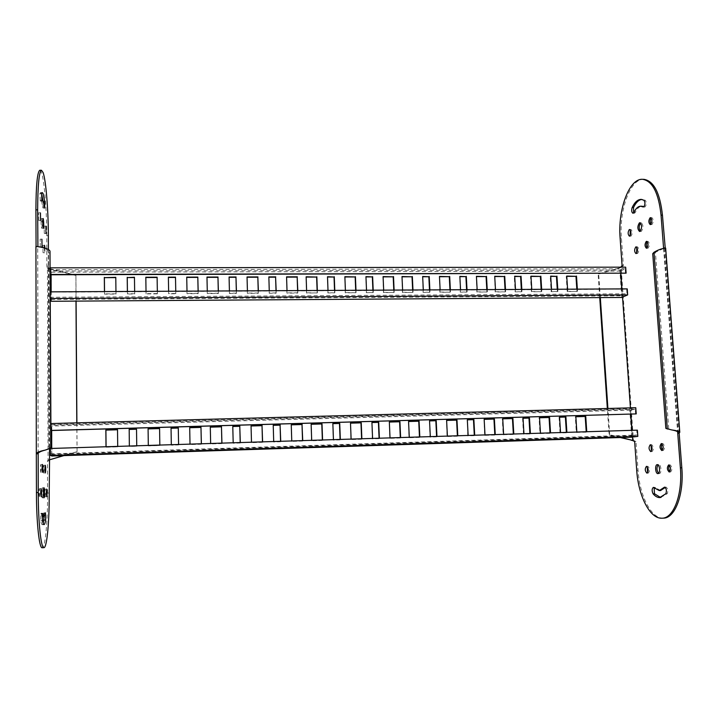 <?xml version="1.0" encoding="UTF-8"?>
<svg xmlns="http://www.w3.org/2000/svg" width="718" height="718" viewBox="0 0 718 718"><rect width="100%" height="100%" fill="white"/><g stroke="black" fill="none" stroke-linecap="round" stroke-linejoin="round"><path stroke-width="0.54" stroke-dasharray="3.59 2.69" d="M566.358 432.371L560.04 433.008L559.044 417.23L559.573 417.212M474.293 435.252L467.75 435.898L467.328 419.842M379.077 438.222L372.31 438.886L371.933 422.552M550.006 432.882L539.999 433.636L539.038 417.795L539.541 417.786M457.384 435.772L457.411 436.221L447.027 436.544L446.614 420.425M361.594 438.77L361.612 439.219L350.878 439.56L350.51 423.162M529.893 433.51L523.494 434.157L522.56 418.271L523.036 418.253M436.589 436.427L436.616 436.876L429.965 437.082L429.552 420.91M340.081 439.434L340.099 439.892L333.215 440.107L332.856 423.656M513.334 434.031L503.183 434.794L502.286 418.845L502.744 418.827M419.465 436.957L419.483 437.406L408.964 437.738L408.56 421.511M322.355 439.99L322.373 440.448L311.486 440.789L311.136 424.275M586.211 431.751L576.33 432.496L575.306 416.772L575.854 416.754M494.81 434.605L494.828 435.054L484.587 435.368L484.156 419.357M400.303 437.558L400.321 438.007L389.73 438.339L389.344 422.058M631.714 437.163L629.704 408.856L51.795 424.607L51.911 456.002M117.519 429.777L117.77 446.856L106.084 447.215L106.084 446.74M136.519 429.238L136.779 446.255L129.402 446.488L129.393 446.013L129.402 446.488M148.33 445.896L148.33 445.42L148.33 445.896L159.845 445.537L159.836 445.061L159.845 445.537M178.594 444.954L178.611 444.478L178.594 444.954L171.315 445.178L171.037 428.161M201.327 443.769L201.336 444.236L189.983 444.595L189.696 427.731M302.529 440.61L302.547 441.067L291.589 441.408L291.248 424.841M221.853 443.132L221.862 443.598L210.589 443.948L210.293 427.147M240.198 442.557L240.216 443.024L233.09 443.239L232.785 426.501M262.474 441.857L262.483 442.324L251.372 442.674L251.049 425.989M280.567 441.292L280.585 441.758L273.558 441.974L273.226 425.352M559.044 417.23L559.564 417.131M560.04 433.008L560.534 432.559M566.385 432.81L560.561 432.927M467.75 435.898L468.136 435.44M474.311 435.691L468.154 435.817M372.31 438.886L372.579 438.42M379.095 438.671L372.597 438.806M539.038 417.795L539.532 417.696M539.999 433.636L540.475 433.178M550.033 433.322L540.492 433.555M447.027 436.544L447.395 436.086M457.411 436.221L447.413 436.463M350.878 439.56L351.12 439.093M361.612 439.219L351.138 439.479M522.56 418.271L523.036 418.163M523.494 434.157L523.943 433.699M529.92 433.95L523.969 434.076M429.965 437.082L430.306 436.625M436.616 436.876L430.324 437.002M333.215 440.107L333.439 439.649M340.099 439.892L333.457 440.035M502.286 418.845L502.735 418.738M503.183 434.794L503.614 434.336M513.352 434.471L503.632 434.704M408.964 437.738L409.278 437.28M419.483 437.406L409.296 437.657M311.486 440.789L311.684 440.322M322.373 440.448L311.693 440.708M575.306 416.772L575.845 416.664M576.33 432.496L576.841 432.048M586.238 432.191L576.868 432.416M484.587 435.368L485 434.911M494.828 435.054L485.018 435.287M389.73 438.339L390.027 437.881M400.321 438.007L390.045 438.258M635.601 414.017L635.259 409.251L630.404 410.157L630.691 414.151M631.84 430.333L632.217 435.664L637.108 435.027L636.767 430.244L637.387 430.154M629.704 408.856L635.771 407.716M50.386 448.57L50.556 453.866L51.759 454.359L51.732 448.436M51.669 430.504L51.651 426.07L50.457 425.253L50.323 430.441L50.296 423.557L51.795 424.607M50.942 423.548L50.296 423.557M117.707 446.381L117.77 446.856M106.084 447.215L106.013 446.749M117.707 446.784L106.013 447.143M136.743 445.788L136.779 446.255M136.752 446.183L129.357 446.416M159.854 445.465L148.321 445.824M171.315 445.178L171.324 444.702M178.62 444.873L171.333 445.106M201.39 443.769L201.336 444.236M189.983 444.595L190.019 444.119M201.399 444.164L190.028 444.523M302.736 440.601L302.547 441.067M291.589 441.408L291.759 440.951M302.745 440.996L291.768 441.337M221.943 443.123L221.862 443.598M210.589 443.948L210.652 443.482M221.952 443.518L210.661 443.877M240.315 442.548L240.216 443.024M233.09 443.239L233.188 442.773M240.324 442.943L233.197 443.168M262.617 441.857L262.483 442.324M251.372 442.674L251.488 442.207M262.626 442.252L251.497 442.593M280.738 441.292L280.585 441.758M273.558 441.974L273.702 441.507M280.747 441.678L273.72 441.902M51.759 454.359L632.217 435.664M630.404 410.157L51.651 426.07M50.96 430.423L50.323 430.441M50.556 453.866L637.108 435.027M635.259 409.251L50.457 425.253M50.538 448.553L636.767 430.244M50.96 430.522L50.475 430.54M557.258 289.246L557.41 291.625L551.164 291.661L550.203 276.394L550.715 276.394M466.601 289.713L466.727 292.127L460.265 292.163L459.861 276.645M372.902 290.189L373.001 292.657L366.324 292.693L365.965 276.915M541.157 289.327L541.309 291.714L531.419 291.768L530.494 276.448L530.979 276.448M449.962 289.794L450.087 292.226L439.865 292.28L439.47 276.708M355.697 290.278L355.796 292.747L345.232 292.809L344.882 276.969M521.349 289.426L521.492 291.822L515.156 291.858L514.259 276.493L514.734 276.493M429.49 289.901L429.615 292.334L423.064 292.37L422.678 276.753M334.534 290.386L334.633 292.872L327.857 292.908L327.516 277.022M505.041 289.516L505.176 291.912L495.16 291.975L494.738 276.547M412.635 289.991L412.751 292.432L402.394 292.486L402.017 276.807M317.105 290.476L317.194 292.962L306.478 293.025L306.146 277.076M576.814 289.139L576.967 291.517L567.211 291.571L566.224 276.349L566.753 276.349M486.804 289.605L486.93 292.02L476.851 292.073L476.438 276.601M393.787 290.081L393.895 292.54L383.466 292.594L383.098 276.861M621.779 297.449L619.831 270.049L51.22 271L51.337 301.282M115.795 277.615L116.029 294.084L104.559 294.156L104.532 291.571M134.463 277.561L134.715 293.985L127.463 294.021L127.427 291.454M146.068 293.922L146.032 291.364L146.068 293.922L157.386 293.859L157.341 291.302L157.386 293.859M175.802 293.752L175.784 291.212L175.802 293.752L168.658 293.797L168.38 277.166M198.105 291.095L198.159 293.626L187.003 293.689L186.725 277.417M297.611 290.584L297.692 293.07L286.904 293.132L286.581 277.13M218.281 290.987L218.344 293.518L207.26 293.581L206.972 277.354M236.321 290.898L236.384 293.42L229.383 293.456L229.087 277.301M258.22 290.781L258.283 293.294L247.36 293.357L247.055 277.247M276.008 290.691L276.08 293.195L269.178 293.231L268.864 277.184M550.203 276.394L550.697 276.116M551.164 291.661L551.657 291.4L551.523 289.273M557.41 291.625L551.657 291.4M557.787 289.237L557.922 291.364M460.265 292.163L460.543 289.74M466.727 292.127L460.66 291.903M467.014 289.704L467.122 291.867M366.324 292.693L366.512 290.225M373.001 292.657L366.602 292.423M373.198 290.189L373.288 292.388M530.494 276.448L530.961 276.17M531.419 291.768L531.769 289.372M541.309 291.714L531.894 291.508M541.659 289.327L541.794 291.454M439.865 292.28L440.125 289.848M450.087 292.226L440.233 292.011M450.357 289.794L450.464 291.957M345.232 292.809L345.394 290.332M355.796 292.747L345.484 292.54M355.975 290.278L356.056 292.477M514.259 276.493L514.716 276.215M515.156 291.858L515.488 289.462M521.492 291.822L515.614 291.598M521.833 289.426L521.959 291.562M423.064 292.37L423.306 289.937M429.615 292.334L423.414 292.109M429.858 289.901L429.965 292.073M327.857 292.908L328 290.422M334.633 292.872L328.081 292.639M334.776 290.386L334.866 292.594M495.16 291.975L495.474 289.56M505.176 291.912L495.591 291.705M505.499 289.507L505.625 291.652M402.394 292.486L402.61 290.036M412.751 292.432L402.708 292.226M412.976 289.982L413.083 292.163M306.478 293.025L306.604 290.53M317.194 292.962L306.676 292.756M317.32 290.476L317.401 292.693M566.224 276.349L566.735 276.071M567.211 291.571L567.723 291.311L567.588 289.192M576.967 291.517L567.723 291.311M577.362 289.139L577.496 291.257M476.851 292.073L477.147 289.659M486.93 292.02L477.264 291.813M487.235 289.605L487.36 291.75M383.466 292.594L383.672 290.135M393.895 292.54L383.762 292.325M394.101 290.081L394.2 292.271M625.513 273.45L625.181 268.837L620.505 271.126L620.675 273.459M621.77 288.914L622.264 295.825L626.976 293.779L626.643 289.148L627.236 288.878M619.831 270.049L625.674 267.168M50.493 299.711L49.856 298.526L50.484 298.517M49.856 298.526L49.829 291.858L50 297.27L51.184 299.487L51.157 291.849M51.095 274.77L51.086 272.203L49.901 269.681L49.766 274.464L49.748 267.832L51.22 271M50.377 267.832L49.748 267.832M115.948 291.517L116.029 294.084M104.559 294.156L104.46 291.571M115.975 293.806L104.487 293.877M134.652 291.418L134.715 293.985M127.463 294.021L127.391 291.454M134.679 293.707L127.418 293.743M157.386 293.581L146.05 293.644M168.658 293.797L168.631 291.248M175.829 293.483L168.667 293.518M198.168 291.095L198.159 293.626M187.003 293.689L187.003 291.149M198.222 293.357L187.048 293.42M297.799 290.584L297.692 293.07M286.904 293.132L287.012 290.637M297.871 292.8L287.083 292.863M218.371 290.987L218.344 293.518M207.26 293.581L207.278 291.041M218.425 293.24L207.331 293.303M236.437 290.898L236.384 293.42M229.383 293.456L229.419 290.934M236.491 293.141L229.482 293.177M258.363 290.781L258.283 293.294M247.36 293.357L247.414 290.835M258.426 293.025L247.477 293.079M276.179 290.691L276.08 293.195M269.178 293.231L269.259 290.727M276.242 292.926L269.322 292.962M51.184 299.487L622.264 295.825M620.505 271.126L51.086 272.203M49.829 291.858L50.466 291.849M50.404 274.464L49.766 274.464M50 297.27L626.976 293.779M625.181 268.837L49.901 269.681M49.982 292.145L626.643 289.148M50.404 274.779L49.919 274.779M663.423 518.136L662.606 518.136C650.777 518.001 639.585 495.07 638.042 470.272L635.977 441.426L633.464 440.511L621.16 267.904L623.395 265.597L621.42 238.098C619.042 210.365 630.081 179.069 643.4 179.338M658.585 473.306L659.303 473.557C661.897 473.656 661.224 464.268 658.675 464.591L657.993 464.896M659.303 473.557L657.912 473.611M647.609 472.767L648.309 473.108C650.077 470.748 649.916 468.477 647.842 466.287L647.187 466.682M648.309 473.108L646.954 473.162M651.405 451.209L652.159 451.55C653.936 449.145 653.784 446.856 651.702 444.684L651.038 445.07M662.49 450.177L663.252 450.509C665.11 448.041 664.949 445.707 662.786 443.491L662.104 443.868M669.903 471.654L670.639 471.977C672.56 469.509 672.389 467.14 670.127 464.851L669.445 465.228M670.639 471.977L669.221 472.04M650.939 224.231L651.998 224.501C653.703 221.781 653.676 219.502 651.908 217.671L651.181 218.03M660.632 497.529L667.273 493.661C668.279 490.529 667.839 488.33 665.963 487.064L665.29 487.45M660.569 490.529L654.762 487.298L654.107 487.701M630.09 235.764L631.077 236.06C632.648 233.467 632.612 231.286 630.969 229.509L630.278 229.895M636.642 253.185L637.62 253.481C639.244 250.878 639.2 248.661 637.485 246.848L636.794 247.225M647.124 247.854L648.139 248.132C649.826 245.466 649.781 243.205 648.013 241.356L647.295 241.724M633.635 212.86L634.658 213.138L635.34 212.277C637.225 208.399 639.397 206.38 641.865 206.228M643.938 206.739L645.06 206.937C646.604 204.72 646.703 202.512 645.347 200.304L641.695 199.433M640.259 231.178L641.38 231.349C643.481 227.929 643.445 225.066 641.255 222.751L640.546 223.029M670.127 464.851L668.718 464.905M623.395 265.597L622.084 265.597M622.102 267.123L619.015 268.209L621.16 267.904M620.262 437.54L609.142 434.776L607.338 408.479M599.736 297.593L598.139 274.213L619.015 268.209M633.464 440.511L632.549 440.439M634.497 440.708L633.168 440.753M635.977 441.426L634.649 441.471M632.504 437.065L632.019 430.324M630.871 414.151L630.422 407.86M622.533 297.117L621.95 288.914M620.855 273.459L620.433 267.617M609.142 434.776L609.717 434.695L607.913 408.47M600.311 297.593L598.686 273.935L598.139 274.213M621.052 437.513L609.717 434.695M598.686 273.935L619.589 267.922M665.855 428.413L668.754 429.005L667.318 429.05M663.54 248.509L655.417 252.278L668.754 429.005L672.362 430.046M652.725 253.723L654.134 253.732L655.417 252.278L653.999 252.278M654.134 253.732L667.291 428.368M39.966 170.247L41.456 172.508C44.336 180.308 46.733 209.871 46.76 235.692L46.858 266.1L47.469 268.64L48.088 459.897L47.478 461.019L47.585 493.078C47.738 521.286 45.297 547.915 42.218 547.753M41.599 228.073L41.725 228.216C42.227 225.685 42.174 222.499 41.572 218.676L41.447 218.523C40.944 221.081 40.998 224.267 41.599 228.073M44.301 233.368L44.184 226.116L44.301 233.368M44.992 248.114L44.758 252.763L44.292 247.907M43.026 252.664L42.918 245.305L43.026 252.664M40.253 246.696L40.136 239.157L40.253 246.696M38.763 220.372L38.637 212.761L38.763 220.372M39.382 496.712L39.382 496.712C39.912 494.056 39.903 491.39 39.364 488.725L39.355 488.725C38.835 491.39 38.835 494.056 39.382 496.712L41.141 496.641M41.545 193.806L40.612 192.568L39.93 193.528L40.253 201.04L40.872 200.151L41.527 200.977L42.999 208.049L42.9 200.412M45.063 496.766L45.063 496.766C45.539 494.244 45.53 491.713 45.037 489.173L45.037 489.173C44.561 491.713 44.57 494.244 45.063 496.766L46.742 496.703M43.627 473.009L43.636 473.009C44.112 470.514 44.103 467.965 43.61 465.354L43.592 465.354C43.116 467.858 43.125 470.416 43.627 473.009L45.333 472.947M40.791 472.381L40.809 472.381C41.312 469.832 41.303 467.212 40.773 464.546L40.764 464.537C40.262 467.113 40.271 469.725 40.791 472.381L42.541 472.318M44.13 516.736L43.744 512.903L42.308 516.834M42.245 516.825L40.899 513.271L40.711 520.712C41.213 523.35 41.743 524.678 42.299 524.678L43.161 523.476M42.29 497.852L42.299 497.852C42.945 498.059 42.918 487.657 42.272 487.845L42.263 487.845C41.608 487.612 41.644 498.104 42.29 497.852M43.744 512.903L45.44 512.832M40.899 513.271L42.64 513.199M47.478 461.019L49.111 460.965M47.837 460.157L49.461 460.103M48.088 459.897L50.287 459.547M47.469 268.64L75.92 275.488L76.09 301.111M76.898 422.839L77.086 451.748L63.911 455.607M47.217 267.778L48.806 267.778L50.107 268.972M46.858 266.1L48.456 266.091L48.806 267.778M48.402 249.55L48.456 266.091M48.905 268.326L49.524 448.947M75.92 275.488L75.982 301.12M76.781 422.848L77.086 451.748M49.964 268.658L75.803 275.182M76.97 451.685L63.534 455.625M50.323 252.924L48.582 252.924L48.25 251.309L50 251.309M44.426 450.312L48.914 448.337L48.25 251.309C46.32 248.984 43.161 247.522 38.799 246.911L37.91 246.705M51.023 447.511L49.237 447.565L48.914 448.337L50.7 448.283M49.237 447.565L48.582 252.924M638.042 470.272L636.713 470.326M665.873 493.724L667.273 493.661M654.206 487.809L655.579 487.746M635.34 212.277L634.003 212.268M643.983 200.286L645.347 200.304M664.958 247.943L679.165 433.232M621.42 238.098L620.119 238.098M643.687 206.928L644.288 206.937M663.594 248.491L677.612 431.68M46.76 235.692L48.348 235.701M41.608 193.546L39.93 193.528M44.354 206.981L42.712 206.963M43.547 513.442L45.243 513.37M42.452 520.64L40.711 520.712M36.367 453.821L35.972 246.436M47.585 493.078L49.219 493.015M40.334 200.914L41.824 200.932M42.443 513.72L41.097 513.774M38.162 453.3L37.722 246.597M652.115 451.55L650.75 451.604M663.208 450.509L661.808 450.563M651.594 224.608L650.257 224.599M661.341 497.538L659.959 497.601M630.718 236.15L629.435 236.141M637.288 253.562L635.977 253.562M647.78 248.222L646.451 248.222M640.896 231.474L639.594 231.465M632.396 440.403L633.24 440.502M658.675 464.591L657.284 464.645M647.842 466.287L646.487 466.341M651.702 444.684L650.337 444.729M662.786 443.491L661.386 443.544M651.908 217.671L650.526 217.653M654.762 487.298L653.389 487.36M665.963 487.064L664.563 487.118M630.969 229.509L629.641 229.509M637.485 246.848L636.148 246.848M648.013 241.356L646.64 241.356M634.272 213.246L632.971 213.237M642.547 199.407L641.192 199.389M644.638 207.053L643.328 207.044M641.255 222.751L639.909 222.742M662.651 248.796L664.832 248.249M664.087 248.231L678.187 432.362M41.725 228.216L43.376 228.225M44.39 233.476L46.006 233.485M43.116 252.754L44.758 252.763M40.343 246.795L42.021 246.804M38.871 220.489L40.558 220.507M40.612 192.568L42.29 192.586M42.299 497.852L44.013 497.789M49.829 459.637L50.431 459.493M41.447 218.523L43.107 218.532M44.184 226.116L45.808 226.125M42.918 245.305L44.561 245.314M40.136 239.157L41.824 239.166M38.637 212.761L40.343 212.779M39.355 488.725L41.114 488.653M42.999 208.049L44.633 208.067M40.872 200.151L41.662 200.16M40.253 201.04L41.922 201.058M45.037 489.173L46.706 489.102M43.592 465.354L45.288 465.3M40.764 464.537L42.497 464.483M42.299 524.678L44.022 524.598M42.263 487.845L43.977 487.773M36.385 246.57L38.799 246.911M38.135 453.507L37.695 246.534"/><path stroke-width="1.08" d="M559.573 417.212L565.38 417.05L566.358 432.371M467.328 419.842L473.467 419.662L474.293 435.252M371.933 422.552L378.422 422.363L379.077 438.222M539.541 417.786L549.064 417.517L550.006 432.882M446.614 420.425L456.594 420.147L457.384 435.772M350.51 423.162L360.966 422.857L361.594 438.77M523.036 418.253L528.978 418.082L529.893 433.51M429.552 420.91L435.835 420.73L436.589 436.427M332.856 423.656L339.488 423.467L340.081 439.434M502.744 418.827L512.446 418.558L513.334 434.031M408.56 421.511L418.729 421.224L419.465 436.957M311.136 424.275L321.79 423.97L322.355 439.99M575.854 416.754L585.197 416.485L586.211 431.751M484.156 419.357L493.948 419.079L494.81 434.605M389.344 422.058L399.603 421.762L400.303 437.558M637.826 436.382L50.413 455.4L51.911 456.002L631.714 437.163L637.826 436.382L637.387 430.154L50.52 448.481M106.084 446.74L105.914 430.109L117.519 429.777M129.177 429.445L129.357 446.013L129.177 429.445L136.519 429.238M148.079 428.915L148.312 445.42L148.079 428.915L159.576 428.583L159.836 445.061L159.576 428.583M171.037 428.26L178.279 428.054L178.585 444.478L178.279 428.054M189.696 427.731L200.977 427.407L201.327 443.769M291.248 424.841L302.009 424.535L302.529 440.61M210.293 427.147L221.467 426.824L221.853 443.132M232.785 426.501L239.785 426.304L240.198 442.557M251.049 425.989L262.016 425.675L262.474 441.857M273.226 425.352L280.083 425.164L280.567 441.292M560.534 432.559L559.564 417.131L565.38 417.05M565.91 416.943L566.888 432.353M468.136 435.44L467.319 419.752L473.467 419.662M473.88 419.563L474.706 435.234M372.579 438.42L371.933 422.453L378.422 422.363M378.709 422.265L379.382 438.213M540.475 433.178L539.532 417.696L549.064 417.517M549.566 417.409L550.518 432.864M447.395 436.086L446.614 420.335L456.594 420.147M456.989 420.039L457.788 435.763M351.12 439.093L350.501 423.064L360.966 422.857M361.235 422.758L361.872 438.761M523.943 433.699L523.036 418.163L528.978 418.082M529.462 417.984L530.387 433.493M430.306 436.625L429.552 420.82L435.835 420.73M436.194 420.631L436.966 436.409M333.439 439.649L332.856 423.566L339.488 423.467M339.731 423.369L340.332 439.434M503.614 434.336L502.735 418.738L512.446 418.558M512.903 418.45L513.801 434.013M409.278 437.28L408.56 421.421L418.729 421.224M419.079 421.116L419.815 436.948M311.684 440.322L311.136 424.185L321.79 423.97M322.014 423.871L322.579 439.981M576.841 432.048L575.845 416.664L585.197 416.485M585.753 416.386L586.759 431.733M485 434.911L484.156 419.267L493.948 419.079M494.388 418.98L495.249 434.596M390.027 437.881L389.335 421.96L399.603 421.762M399.926 421.663L400.626 437.549M630.691 414.151L631.84 430.333M50.942 423.548L635.771 407.716L636.22 413.909L50.96 430.423M50.96 430.522L636.22 413.909M51.732 448.436L51.669 430.504M50.413 455.4L50.386 448.57M105.914 430.109L117.519 429.687L117.707 446.381M106.013 446.749L105.842 430.019M129.141 429.355L136.519 429.149L136.743 445.788M148.07 428.817L159.576 428.493M171.324 444.702L171.037 428.161L178.306 427.955M200.977 427.407L201.39 443.769M190.019 444.119L189.696 427.632L201.04 427.309M302.009 424.535L302.736 440.601M291.759 440.951L291.248 424.751L302.197 424.437M221.467 426.824L221.943 443.123M210.652 443.482L210.293 427.048L221.557 426.725M239.785 426.304L240.315 442.548M233.188 442.773L232.776 426.411L239.902 426.205M262.016 425.675L262.617 441.857M251.488 442.207L251.049 425.891L262.16 425.577M280.083 425.164L280.738 441.292M273.702 441.507L273.226 425.262L280.244 425.065M550.715 276.394L556.441 276.376L557.258 289.246M459.861 276.645L465.91 276.627L466.601 289.713M365.965 276.915L372.346 276.897L372.902 290.189M530.979 276.448L540.367 276.421L541.157 289.327M439.47 276.708L449.297 276.681L449.962 289.794M344.882 276.969L355.168 276.942L355.697 290.278M514.734 276.493L520.586 276.475L521.349 289.426M422.678 276.753L428.852 276.735L429.49 289.901M327.516 277.022L334.041 277.004L334.534 290.386M494.738 276.547L504.296 276.52L505.041 289.516M402.017 276.807L412.024 276.78L412.635 289.991M306.146 277.076L316.629 277.049L317.105 290.476M566.753 276.349L575.971 276.322L576.814 289.139M476.438 276.601L486.077 276.574L486.804 289.605M383.098 276.861L393.195 276.834L393.787 290.081M50.493 299.711L51.337 301.282L621.779 297.449L627.667 294.91L627.236 288.878L50.466 291.849M104.532 291.571L104.388 277.651L115.795 277.615M127.427 291.454L127.248 277.579L134.463 277.561M145.826 277.534L146.023 291.364L145.826 277.534L157.116 277.498L157.341 291.302L157.116 277.498M168.389 277.471L175.506 277.444L175.757 291.212L175.506 277.444M186.725 277.417L197.818 277.381L198.105 291.095M286.581 277.13L297.162 277.103L297.611 290.584M206.972 277.354L217.967 277.327L218.281 290.987M229.087 277.301L235.971 277.274L236.321 290.898M247.055 277.247L257.834 277.22L258.22 290.781M268.864 277.184L275.595 277.166L276.008 290.691M551.523 289.273L550.697 276.116L556.441 276.376M556.944 276.098L557.787 289.237M460.543 289.74L459.852 276.367L465.91 276.627M466.305 276.349L467.014 289.704M366.512 290.225L365.956 276.627L372.346 276.897M372.624 276.601L373.198 290.189M531.769 289.372L530.961 276.17L540.367 276.421M540.851 276.143L541.659 289.327M440.125 289.848L439.461 276.421L449.297 276.681M449.674 276.394L450.357 289.794M345.394 290.332L344.873 276.681L355.168 276.942M355.428 276.654L355.975 290.278M515.488 289.462L514.716 276.215L520.586 276.475M521.044 276.197L521.833 289.426M423.306 289.937L422.66 276.466L428.852 276.735M429.211 276.448L429.858 289.901M328 290.422L327.507 276.726L334.041 277.004M334.274 276.708L334.776 290.386M495.474 289.56L494.72 276.268L504.296 276.52M504.736 276.242L505.499 289.507M402.61 290.036L401.999 276.52L412.024 276.78M412.347 276.493L412.976 289.982M306.604 290.53L306.137 276.789L316.629 277.049M316.844 276.762L317.32 290.476M567.588 289.192L566.735 276.071L575.971 276.322M576.5 276.044L577.362 289.139M477.147 289.659L476.42 276.322L486.077 276.574M486.499 276.286L487.235 289.605M383.672 290.135L383.089 276.574L393.195 276.834M393.509 276.547L394.101 290.081M620.675 273.459L621.77 288.914M50.377 267.832L625.674 267.168L626.105 273.163L50.404 274.464M50.404 274.779L626.105 273.163M50.484 298.517L627.667 294.91M51.157 291.849L51.095 274.77M104.388 277.651L115.786 277.31L115.948 291.517M104.46 291.571L104.316 277.345M127.248 277.579L134.454 277.265L134.652 291.418M127.391 291.454L127.212 277.283M145.808 277.229L157.116 277.202M168.631 291.248L168.38 277.166L175.524 277.148M197.818 277.381L198.168 291.095M187.003 291.149L186.725 277.121L197.872 277.085M297.162 277.103L297.799 290.584M287.012 290.637L286.572 276.843L297.351 276.816M217.967 277.327L218.371 290.987M207.278 291.041L206.972 277.058L218.048 277.031M235.971 277.274L236.437 290.898M229.419 290.934L229.078 277.004L236.078 276.977M257.834 277.22L258.363 290.781M247.414 290.835L247.046 276.951L257.968 276.924M275.595 277.166L276.179 290.691M269.259 290.727L268.855 276.888L275.757 276.87M672.183 430.01L672.362 430.046C675.692 430.683 677.63 431.455 678.187 432.362L677.729 433.277L680.377 467.813C682.674 494.522 673.601 518.324 662.131 518.199L661.215 518.208C649.413 518.064 638.248 495.124 636.713 470.326L634.649 441.471L631.84 440.197L620.262 437.54M657.921 473.611L657.912 473.611C655.363 473.916 654.69 464.6 657.257 464.645L657.284 464.645C659.833 464.322 660.506 473.709 657.921 473.611M657.993 464.896C656.476 467.759 656.674 470.568 658.585 473.306M646.963 473.162L646.954 473.162C644.89 470.981 644.728 468.71 646.469 466.341L646.487 466.341C648.551 468.531 648.713 470.802 646.963 473.162M647.187 466.682L647.609 472.767M650.786 451.595L650.75 451.604C648.677 449.441 648.525 447.152 650.284 444.738L650.337 444.729C652.411 446.901 652.563 449.19 650.786 451.595M651.038 445.07L651.405 451.209M661.852 450.554L661.808 450.563C659.645 448.364 659.483 446.022 661.332 443.544L661.386 443.544C663.549 445.752 663.71 448.095 661.852 450.554M662.104 443.868C661.063 446.013 661.188 448.122 662.49 450.177M669.23 472.04L669.221 472.04C666.968 469.769 666.789 467.391 668.691 464.905L668.718 464.905C670.971 467.194 671.142 469.563 669.23 472.04M669.445 465.228C668.386 467.418 668.539 469.563 669.903 471.654M650.625 224.492L650.221 224.599C648.453 222.777 648.417 220.498 650.113 217.769L650.526 217.653C652.294 219.493 652.321 221.772 650.625 224.492M651.181 218.03C649.987 220.094 649.907 222.158 650.939 224.231M665.873 493.724L659.698 497.601C657.419 497.565 655.22 496.309 653.111 493.831C651.738 490.852 651.827 488.698 653.389 487.36L659.303 490.591L664.563 487.118C666.43 488.384 666.869 490.591 665.873 493.724M629.749 236.051L629.399 236.141C627.765 234.391 627.72 232.21 629.282 229.598L629.641 229.509C631.284 231.277 631.319 233.458 629.749 236.051M630.278 229.895L630.09 235.764M636.283 253.481L635.942 253.562C634.245 251.758 634.191 249.55 635.807 246.929L636.148 246.848C637.853 248.661 637.898 250.878 636.283 253.481M636.794 247.225L636.642 253.185M646.774 248.132L646.406 248.222C644.638 246.382 644.593 244.12 646.272 241.445L646.64 241.356C648.417 243.205 648.453 245.457 646.774 248.132M647.295 241.724C646.146 243.761 646.083 245.807 647.124 247.854M641.865 206.228L640.77 206.21C638.212 206.219 635.96 208.238 634.003 212.268L632.935 213.237C631.589 212.322 631.328 210.41 632.172 207.502C634.766 202.099 637.772 199.398 641.192 199.389L643.983 200.286C645.329 202.494 645.24 204.702 643.705 206.928L643.687 206.928M640.034 231.34L639.55 231.465C637.369 229.168 637.315 226.305 639.406 222.867L639.909 222.742C642.089 225.057 642.125 227.929 640.034 231.34M640.546 223.029C638.849 225.739 638.751 228.459 640.259 231.178M643.4 179.338L644.046 179.347C653.874 181.053 660.013 192.989 662.445 215.149L665.236 248.168C661.637 248.581 657.894 249.945 653.999 252.278L652.725 253.723L665.855 428.413L671.779 429.947C676.347 430.531 679.022 431.312 679.793 432.272L679.165 433.232L681.813 467.759C684.119 494.46 675.019 518.252 663.522 518.136L663.423 518.136M654.107 487.701L654.484 493.769L660.632 497.529M665.29 487.45L660.569 490.529M641.695 199.433C638.58 199.918 635.852 202.611 633.509 207.52L633.635 212.86M642.125 206.228L643.938 206.739M620.801 267.123L622.084 265.597L620.119 238.098C617.686 209.853 629.183 178.055 642.691 179.329C652.491 181.035 658.612 192.971 661.045 215.14L663.558 247.943L664.958 247.943M607.338 408.479L599.736 297.593M632.549 440.439L631.239 440.269M677.612 431.68L677.729 433.277L679.165 433.232M640.77 206.21L642.924 206.928M632.746 440.484L632.504 437.065M632.019 430.324L630.871 414.151M630.422 407.86L622.533 297.117M621.95 288.914L620.855 273.459M607.913 408.47L600.311 297.593M631.84 440.197L621.052 437.513M663.594 248.491L663.558 247.943L664.087 248.231L663.54 248.509M37.91 246.705L37.65 209.853C37.785 185.145 39.059 171.952 41.482 170.274L43.107 172.535C45.952 180.326 48.312 209.889 48.348 235.701L48.402 249.55M43.242 218.685C43.834 222.517 43.879 225.694 43.385 228.225L43.268 228.082C42.667 224.276 42.613 221.09 43.107 218.532L43.242 218.685M45.898 226.233L46.015 233.485L45.898 226.233M44.292 247.907L44.561 245.314L44.992 248.114M41.922 239.265L42.03 246.804L41.922 239.265M40.45 212.905L40.576 220.507L40.45 212.905M41.123 488.662C41.653 491.327 41.662 493.984 41.141 496.641L41.141 496.641C40.612 493.984 40.603 491.327 41.114 488.653L41.123 488.662M41.608 193.546L42.29 192.586L43.17 193.734L44.704 201.722L44.642 208.067L43.188 200.995L42.541 200.169L41.931 201.058L41.608 193.546M46.715 489.102C47.2 491.642 47.209 494.181 46.742 496.703L46.733 496.703C46.248 494.172 46.239 491.642 46.706 489.102L46.715 489.102M45.297 465.3C45.79 467.903 45.799 470.452 45.333 472.947L45.324 472.947C44.821 470.353 44.812 467.804 45.288 465.3L45.297 465.3M42.506 464.483C43.026 467.158 43.035 469.769 42.541 472.318L42.533 472.318C42.012 469.662 42.003 467.05 42.497 464.483L42.506 464.483M42.245 516.825L44.031 516.763L45.44 512.832L45.647 520.003C45.153 523 44.615 524.535 44.022 524.598C43.475 524.598 42.954 523.278 42.452 520.64L42.443 513.72M43.986 487.773C44.624 487.594 44.66 497.987 44.013 497.789L44.013 497.789C43.367 498.032 43.331 487.549 43.977 487.773L43.986 487.773M42.218 547.753L42.191 547.753C39.275 548.678 36.43 522.623 36.438 492.584L36.322 453.552C37.049 452.313 39.975 451.173 45.108 450.132L50.7 448.283L51.023 447.511L50 251.309C49.668 248.231 37.255 246.364 36.071 246.543L35.9 209.835C36.044 185.127 37.345 171.925 39.804 170.247L39.966 170.247M42.9 200.412L41.545 193.806M43.161 523.476L44.13 516.736M63.534 455.625L49.56 459.789L49.219 493.015C49.38 521.295 46.966 547.978 43.924 547.672C41.052 548.588 38.242 522.542 38.242 492.512L38.162 453.758L36.367 453.821M76.09 301.111L76.898 422.839M63.911 455.607L50.79 459.457M37.722 246.597L35.972 246.436M44.031 516.763L42.838 513.702M49.524 448.947L49.56 459.789M75.982 301.12L76.781 422.848M38.162 453.3L38.135 453.507C38.61 452.358 40.711 451.299 44.426 450.312L44.866 450.195M661.045 215.14L662.445 215.149M681.813 467.759L680.377 467.813M653.999 252.278L667.318 429.05M653.111 493.831L654.484 493.769M665.218 487.549L663.818 487.612M632.172 207.502L633.509 207.52M38.242 492.512L36.438 492.584M35.9 209.835L37.65 209.853M50.7 448.283L50 251.309M44.704 201.722L43.421 201.713M45.647 520.003L43.951 520.074M644.046 179.347L642.691 179.329M663.522 518.136L662.131 518.199M665.658 248.069L679.793 432.272M660.695 490.529L659.303 490.591M42.191 547.753L43.924 547.672M39.804 170.247L41.482 170.274M36.322 453.552L35.936 246.489M41.662 200.16L42.541 200.169"/></g></svg>
